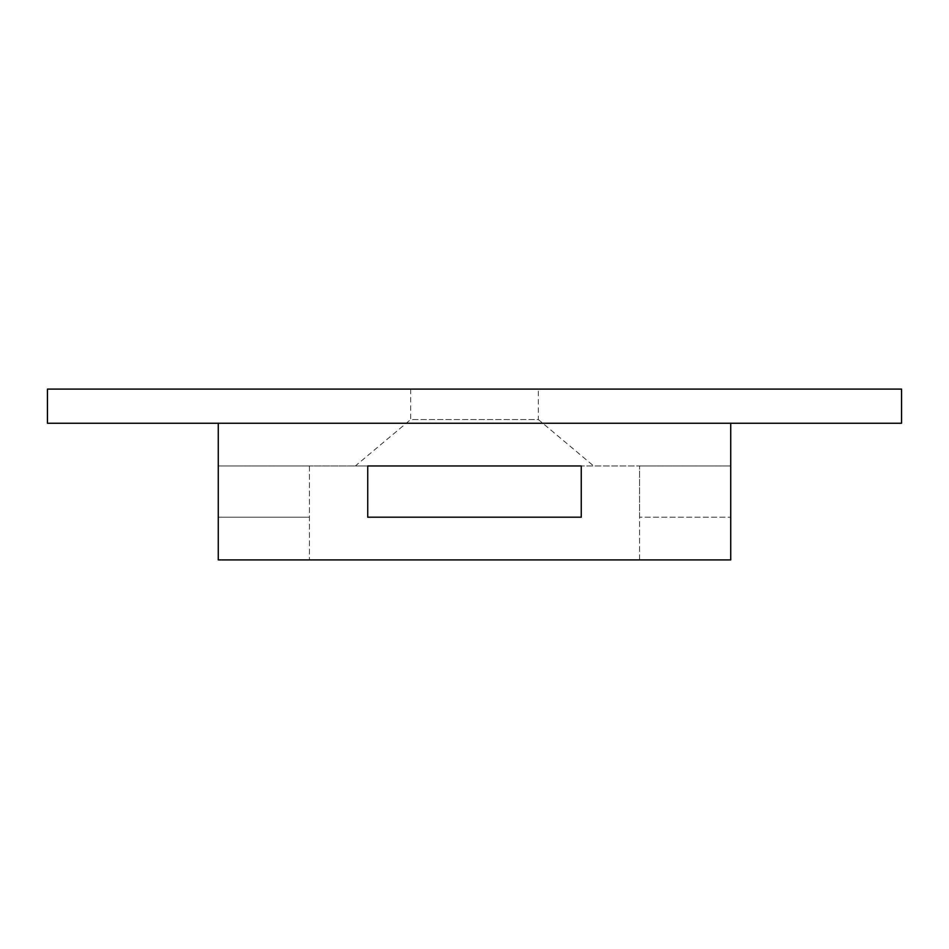<?xml version="1.0" encoding="UTF-8"?>
<svg xmlns="http://www.w3.org/2000/svg" width="949" height="949" viewBox="0 0 949 949"><rect width="100%" height="100%" fill="white"/><g stroke="black" fill="none" stroke-linecap="round" stroke-linejoin="round"><path stroke-width="0.71" stroke-dasharray="4.75 3.56" d="M538.344 389.09L410.656 389.09L538.344 389.09L538.344 419.553L410.656 419.553L355.353 465.959L367.738 465.959L355.353 465.959M410.656 389.09L410.656 419.553L538.344 419.553L593.647 465.959L581.263 465.959L593.647 465.959M901.55 389.09L47.45 389.09L47.45 423.254L901.55 423.254L901.55 389.09M218.27 423.254L730.73 423.254L218.27 423.254L218.27 559.91L730.73 559.91L730.73 423.254M581.263 465.959L581.263 517.205L581.263 465.959L639.555 465.959L309.445 465.959L367.738 465.959L367.738 517.205L367.738 465.959M218.27 465.959L309.445 465.959L218.27 465.959L218.27 517.205L218.27 465.959M730.73 465.959L639.555 465.959L730.73 465.959L730.73 517.205L730.73 465.959M581.263 517.205L367.738 517.205L581.263 517.205M639.555 559.91L639.555 465.959L639.555 559.91L309.445 559.91L639.555 559.91M639.555 517.205L639.555 465.959L639.555 517.205L730.73 517.205L639.555 517.205M309.445 465.959L309.445 559.91L309.445 465.959M218.27 517.205L309.445 517.205L218.27 517.205"/><path stroke-width="1.42" d="M581.263 465.959L367.738 465.959L581.263 465.959L367.738 465.959L367.738 517.205L581.263 517.205L581.263 465.959L581.263 517.205L367.738 517.205L367.738 465.959M47.45 389.09L901.55 389.09L901.55 423.254L47.45 423.254L47.45 389.09M218.27 423.254L218.27 559.91L730.73 559.91L730.73 423.254"/></g></svg>
